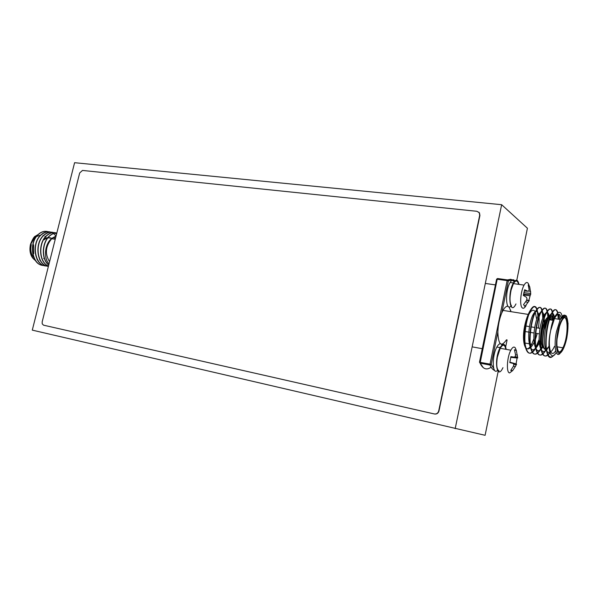 <?xml version="1.0" encoding="UTF-8"?>
<svg xmlns="http://www.w3.org/2000/svg" width="598" height="598" viewBox="0 0 598 598"><rect width="100%" height="100%" fill="white"/><g stroke="black" fill="none" stroke-linecap="round" stroke-linejoin="round"><path stroke-width="0.9" d="M455.175 428.676L501.647 204.703L74.593 162.701L32.285 330.126L485.105 435.299L498.179 371.336M510.393 311.573L510.677 310.168M516.792 280.23L527.421 228.234L501.647 204.703M562.247 316.85C560.565 306.796 553.479 314.331 550.646 330.642C546.579 348.552 550.736 362.47 556.222 352.499M561.23 318.046C559.803 312.791 557.545 312.971 554.458 318.57L550.646 330.642C547.305 346.474 550.721 359.256 555.677 350.72M557.074 348.058L557.583 346.885M535.008 311.483C533.319 309.144 531.256 310.153 528.834 314.503C524.887 323.212 523.243 332.54 523.9 342.512C525.313 350.279 527.929 350.854 531.742 344.231L533.879 338.857M536.271 327.734L536.533 325.133M536.69 319.302L535.18 311.76M537.908 316.08L537.198 311.02C533.85 295.92 520.985 324.766 523.9 342.512C525.784 354.636 533.64 348.208 537.154 333.527M511.013 311.67L509.062 306.931M508.068 306.318C506.491 305.907 504.802 307.267 503.015 310.399L501.767 312.978C499.435 318.749 498.127 325.118 497.85 332.069C498.381 344.904 501.259 347.475 506.461 339.799M554.884 354.33C550.302 359.615 547.394 357.036 546.168 346.601C545.787 334.835 547.447 324.288 551.139 314.959C554.167 308.777 556.424 308.037 557.897 312.732M558.218 314.234L558.584 319.227M549.981 352.97C545.271 358.725 542.236 356.415 540.869 346.04C539.964 336.622 542.453 321.208 545.802 314.137C550.347 305.877 552.881 307.559 553.397 319.183M546.415 349.411L546.28 349.666C541.227 357.783 537.722 356.827 535.763 346.803C534.38 337.429 536.899 320.849 540.51 313.3C544.838 305.369 547.409 306.595 548.224 316.955M542.326 346.369L541.138 348.746C536.055 356.842 532.512 355.885 530.501 345.876C529.088 336.524 531.6 319.99 535.247 312.462C539.792 304.382 542.416 305.914 543.111 317.06M543.014 320.999L542.124 328.706M541.003 334.17L540.51 336.106M539.172 340.501L536.025 347.849C530.904 355.9 527.316 354.935 525.268 344.956C523.818 335.627 526.337 319.153 530.007 311.655C534.522 303.672 537.191 305.07 538.006 315.849M553.479 355.466C544.509 366.312 543.216 330.358 550.743 314.914C553.853 308.598 556.14 307.948 557.598 312.963M557.867 314.346L558.211 319.168M549.846 352.558C545.077 358.695 541.967 356.595 540.51 346.249C539.538 336.824 542.035 321.216 545.428 314.07C550.115 305.668 552.649 307.626 553.015 319.937M545.914 349.591C540.861 357.716 537.348 356.767 535.382 346.743C533.999 337.362 536.518 320.79 540.129 313.232C544.516 305.257 547.088 306.565 547.858 317.164M540.764 348.694C535.681 356.774 532.13 355.81 530.127 345.808C528.707 336.457 531.218 319.945 534.866 312.418C539.59 304.135 542.222 305.982 542.745 317.957M542.483 323.077L541.758 328.638M539.157 339.387L535.659 347.782C530.531 355.832 526.943 354.868 524.895 344.882C523.444 335.553 525.956 319.078 529.641 311.58C533.177 304.905 535.696 304.718 537.198 311.02M550.646 330.642C552.926 315.221 559.123 308.62 559.706 319.407M559.765 320.55L559.78 321.403M559.616 325.768L556.902 339.896M554.488 346.347C548.949 358.725 543.059 350.996 544.741 334.319C546.266 317.194 553.322 307.006 554.413 317.8M549.016 346.018C543.455 357.694 537.789 349.613 539.426 333.34C540.928 316.604 547.873 306.43 549.158 316.544M542.835 346.952C536.473 357.806 531.637 343.573 535.001 326.142C538.215 308.785 545.324 307.043 544.128 322.92M541.22 337.937C538.634 345.405 535.823 349.389 532.781 349.875C529.267 348.978 527.72 338.722 529.38 327.442C532.908 305.07 541.908 307.095 538.312 328.07M524.125 331.337L534.089 333.004M49.574 261.715C44.753 253.918 45.478 246.249 51.734 238.707L55.98 236.359M49.021 263.905C42.817 257.536 45.156 241.405 53.357 237.488L56.055 236.068M46.801 231.411C43.848 230.963 41.015 231.957 38.302 234.371C28.689 242.25 31.417 264.331 42.503 265.303M49.522 231.83C46.577 231.381 43.744 232.375 41.03 234.805C31.425 242.706 34.146 264.824 45.224 265.796M52.258 232.248C49.305 231.807 46.48 232.801 43.766 235.238C34.176 243.162 36.882 265.318 47.945 266.289M55.001 232.667C52.056 232.226 49.238 233.227 46.524 235.664C37.995 242.863 38.765 262.597 48.46 266.117M56.832 232.996C54.171 232.891 51.66 233.93 49.29 236.105C41.882 242.519 41.045 259.338 48.722 265.071M55.076 239.237L54.126 237.055M48.244 231.747C44.947 230.723 41.703 231.613 38.496 234.409C28.308 242.736 32.187 266.058 43.983 265.467M55.988 236.09C51.787 230.798 46.861 230.38 41.225 234.835C31.044 243.192 34.916 266.566 46.704 265.961M56.533 234.154C52.609 231.194 48.423 231.568 43.975 235.261C34.258 243.274 37.188 265.706 48.401 266.364M56.795 233.13C53.424 231.919 50.068 232.772 46.719 235.702C38.279 242.848 38.915 262.358 48.475 266.073M56.825 233.018C54.239 232.981 51.794 234.02 49.492 236.135C42.159 242.489 41.232 259.106 48.752 264.966M33.615 244.851L33.735 253.709M512.456 370.738L509.623 372.935C506.132 372.905 506.94 357.141 510.827 350.204C512.576 347.049 514.063 346.287 515.297 347.909L515.596 348.455M505.811 349.299C504.802 344.224 502.933 343.88 500.205 348.283L497.349 357.178C496.176 365.116 496.759 369.684 499.083 370.887M515.349 366.604L512.538 370.775L510.737 370.446L513.458 366.23L513.854 364.406L513.136 363.442L509.817 362.62L510.901 356.632L514.273 357.133L515.282 356.52L515.536 354.681L514.467 349.77L516.246 350.211L517.726 357.903L517.113 358.015L516.052 363.898L516.597 364.152L515.349 366.604L513.458 366.215M511.028 370.08L512.538 370.775M509.825 362.515L513.136 363.442M509.855 362.194L516.052 363.898M510.707 357.35L517.113 358.015M509.847 362.261L516.597 364.152M513.749 364.249L516.216 364.885M514.646 350.308L516.246 350.211M515.528 354.801L517.42 355.115M514.945 356.737L517.629 357.051M510.737 357.238L517.726 357.903M510.849 356.812L514.273 357.133M506.17 349.367C505.19 343.387 503.18 342.811 500.13 347.655C493.806 358.905 496.661 380.582 502.686 368.241L502.955 367.695M501.991 345.083L501.423 344.284M500.406 343.768C499.278 343.723 498.097 344.822 496.863 347.064C491.683 356.019 492.281 375.716 497.476 370.394M526.076 305.496C524.618 308.12 523.31 308.874 522.151 307.761C519.445 305.361 520.664 290.927 524.08 285.119C525.792 282.204 527.234 281.725 528.393 283.691L529.2 285.605M518.578 284.334C517.494 280.185 515.782 279.946 513.45 283.609L511.111 290.03C509.518 297.789 509.675 303.156 511.589 306.116M526.659 299.927L529.305 300.57L525.044 306.333L523.534 304.651L526.472 300.517L527.002 298.581L526.404 297.243L523.317 295.449L524.678 289.738L527.832 291.219L528.782 291.054L529.088 289.492L528.213 284.91L529.701 286.681L530.747 293.364L528.856 300.458M524.304 306.004L525.044 306.333M523.392 294.971L529.88 295.793M526.554 300.278L528.983 300.846M525.664 301.863L528.064 302.319M528.714 286.748L529.701 286.681M528.744 291.062L530.658 291.346M523.841 292.676L530.747 293.364M523.542 294.119L530.718 294.597M524.267 291.017L527.832 291.219M518.959 284.394C517.875 279.363 516.022 278.877 513.383 282.944C507.261 293.282 509.817 316.028 515.67 304.517L515.969 303.934M514.818 280.978C513.533 278.915 511.963 279.416 510.116 282.48C504.899 291.032 505.661 311.894 510.886 306.176M43.549 325.177L434.32 413.943C436.533 414.212 437.983 413.225 438.685 410.99L479.693 215.28L479.215 212.671L476.86 211.288L82.494 170.43L79.676 172.972L42.174 321.851L42.211 323.824L43.549 325.177L434.589 414.01C436.802 414.279 438.252 413.293 438.947 411.058L479.925 215.474L479.454 212.873L478.744 212.126M479.499 362.239L490.016 364.13L507.156 280.641L497.207 279.236L480.089 363.165C482.818 368.861 486.316 370.319 490.569 367.546L491.466 367.725M479.484 362.141L496.587 279.296L497.551 278.519L507.5 279.916L510.744 279.296L512.949 280.17M548.732 317.164C546.28 317.246 544.105 321.455 542.214 329.775C540.555 339.739 541.003 345.569 543.537 347.266M550.511 319.915L549.607 317.8M514.235 281.636C512.493 280.141 510.528 279.916 508.337 280.963L501.767 312.978M498.956 347.438L500.317 347.311M505.691 346.84L507.104 339.911M497.85 332.069L491.212 364.429L493.686 368.346M497.633 370.67L496.931 370.797M494.748 370.528C492.901 369.833 491.324 368.017 490.024 365.064L480.089 363.165L479.476 362.186M483.266 367.658L479.551 362.149L496.669 279.199L497.394 278.69L507.351 280.088L507.156 280.641L508.337 280.963L507.979 280.133L507.351 280.088L507.979 280.133C510.438 279.079 512.606 279.483 514.482 281.329M491.212 364.429L490.016 364.13L490.024 365.064L491.212 364.429M497.551 278.519L496.594 279.206M559.997 353.478C555.706 358.224 553.539 345.599 556.461 331.606L560.259 319.496C562.195 315.684 563.907 314.361 565.379 315.527M557.986 332.122C559.937 323.712 562.187 318.824 564.721 317.441C567.704 317.314 568.534 327.061 566.545 337.631C564.676 345.801 562.479 350.697 559.945 352.334C556.91 352.865 555.916 343.095 557.986 332.122M557.672 331.92C556.11 341.286 556.118 348.103 557.71 352.379C560.139 356.124 564.512 349 566.837 337.818C568.354 328.803 568.377 322.083 566.904 317.65C564.602 313.524 560.109 320.319 557.672 331.92M558.637 351.803C559.93 352.364 561.35 351.033 562.912 347.812C569.565 334.551 567.764 307.237 560.984 321.589M545.735 349.561C542.678 348.126 542.102 341.548 544.008 329.849L547.334 319.407L548.777 317.082M550.399 315.714C551.834 315.258 552.851 316.514 553.456 319.474M549.024 346.436L546.124 349.509M548.927 316.761C546.826 319.033 545.092 323.398 543.724 329.842C542.109 338.961 542.266 345.158 544.18 348.425M553.075 320.326C552.574 317.269 551.655 315.804 550.31 315.938M545.496 323.212L543.634 329.969L542.603 340.516M552.201 320.184C551.707 318.024 550.945 316.955 549.898 316.992M543.612 347.632C541.212 345.524 540.839 339.574 542.491 329.775L545.525 320.281C546.707 317.994 547.82 316.835 548.874 316.805M549.816 317.224L551.072 320.005M38.87 234.072L35.469 236.128L30.685 244.365C29.22 251.982 30.902 257.454 35.745 260.765M31.313 244.649C30.094 250.45 31.148 254.995 34.467 258.291M37.098 259.786L37.607 259.921M39.617 260.063L40.118 260.003M43.684 258.515L44.387 257.97M45.695 236.913L44.91 236.3M43.624 235.597L43.004 235.373M40.978 235.074L36.867 236.345M52.355 238.191L53.185 238.938M50.352 237.862C47.025 237.346 44.775 237.952 43.579 239.663C45.792 237.772 48.072 237.204 50.411 237.952M51.869 238.423C49.29 237.167 46.726 237.608 44.17 239.761C46.024 237.847 48.573 237.421 51.817 238.46M531.742 344.231L529.903 343.91M529.17 343.775L523.945 342.863M528.834 314.503L528.453 314.443M527.974 314.369L503.015 310.399M551.132 314.967L550.751 314.899M545.81 314.129L545.428 314.07M540.51 313.292L540.129 313.232M535.247 312.47L534.866 312.41M530.015 311.648L529.641 311.588M568.085 323.974C566.5 312.193 565.297 316.387 564.25 315.49L560.259 319.496L554.458 318.57M544.853 349.239C541.967 348.44 542.281 335.329 543.776 329.819C545.301 323.824 546.482 320.356 547.334 319.407L547.798 319.481M548.986 319.676L553.135 320.334M556.932 346.773L562.912 347.812C561.948 350.376 558.27 357.709 556.783 344.284M543.276 347.423C542.005 348.29 539.964 339.111 542.259 329.752C543.627 324.378 544.711 321.223 545.525 320.281L546.587 320.453M541.504 334.26L540.674 334.118M539.381 333.901L535.36 333.221M542.423 328.751L541.392 328.579M540.054 328.362L536.077 327.704M534.769 327.487L530.785 326.822M529.507 326.613L525.037 325.873M51.734 238.707L55.248 239.267M32.853 258.224C30.102 254.666 29.309 250.046 30.483 244.35C32.569 239.11 34.236 236.367 35.469 236.128L36.74 236.33M472.151 346.855L482.324 348.716M510.827 350.204L500.205 348.283M515.297 347.909L516.53 351.019M500.13 347.655L496.863 347.064M485.307 283.437L495.488 284.91M524.08 285.119L513.45 283.609M513.383 282.944L510.116 282.48"/></g></svg>
